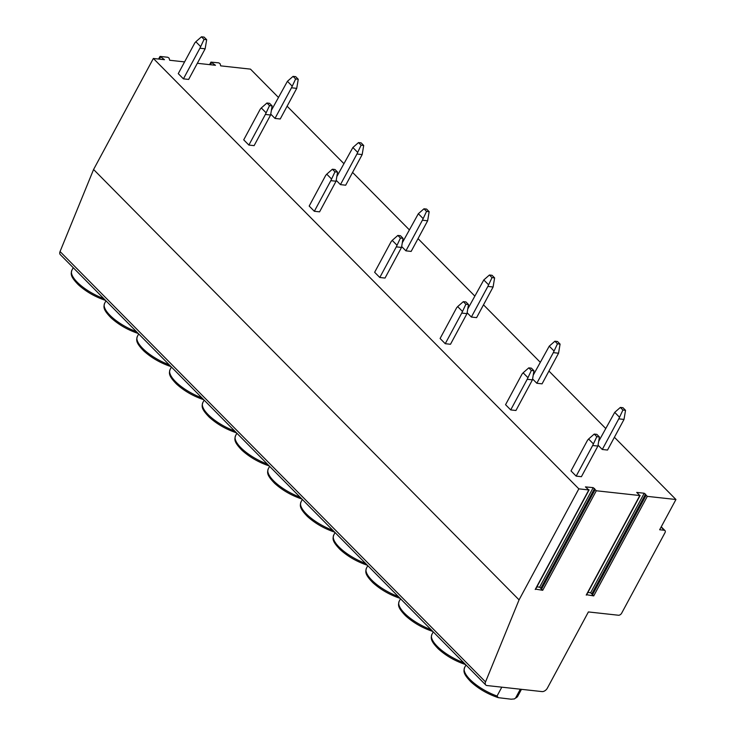 <?xml version="1.0" encoding="UTF-8"?>
<svg xmlns="http://www.w3.org/2000/svg" width="736" height="736" viewBox="0 0 736 736"><rect width="100%" height="100%" fill="white"/><g stroke="black" fill="none" stroke-linecap="round" stroke-linejoin="round"><path stroke-width="1.1" d="M184.589 61.898L169.703 60.26L169.078 58.107L167.744 57.261L160.246 56.433L164.468 59.69L153.364 58.466L93.582 169.492L60.058 251.537A4.646 2.852 135.3 0 0 60.288 254.61L485.76 684.986A4.646 2.852 135.3 0 0 487.002 685.547L542.046 691.592A4.646 2.852 135.3 0 0 547.372 688.123L588.395 611.938L618.479 615.241A2.788 1.711 135.3 0 0 621.672 613.162L664.958 532.763A2.788 1.711 135.3 0 0 664.985 530.592A2.788 1.711 135.3 0 0 664.24 530.251L659.658 529.754L675.942 499.505L614.404 437.267M278.374 97.364L250.47 69.129L220.708 65.863L220.082 63.701L218.748 62.854L210.947 62.118L215.473 65.283L197.34 63.296M605.664 428.426L548.946 371.054M540.206 362.213L483.488 304.842M474.748 296.001L418.03 238.63M409.29 229.788L352.572 172.417M343.832 163.576L287.114 106.205M675.942 499.505L647.312 496.368L644.221 493.24L636.723 492.412L639.814 495.54L596.307 490.765L593.216 487.637L585.424 486.901L588.818 489.946L578.836 488.851L153.364 58.466M336.306 180.43L340.455 184.626L345.69 185.205L362.176 154.578L356.951 153.999L361.091 145.185L358.515 142.582L361.128 142.867L363.704 145.47L361.091 145.185M401.764 246.643L405.913 250.838L411.148 251.418L427.634 220.791L422.409 220.211L426.549 211.398L423.973 208.794L426.586 209.079L429.162 211.683L426.549 211.398M467.222 312.855L471.371 317.05L476.606 317.63L493.092 287.003L487.867 286.424L492.007 277.61L489.431 275.006L492.044 275.292L494.62 277.895L492.007 277.61M532.68 379.068L536.829 383.263L542.064 383.842L558.55 353.216L553.325 352.636L557.465 343.822L554.889 341.219L557.502 341.504L560.078 344.108L557.465 343.822M598.138 445.28L602.287 449.475L607.522 450.055L624.008 419.428L618.783 418.848L622.923 410.035L620.347 407.431L622.96 407.716L625.536 410.32L622.923 410.035M200.477 46.432L195.84 41.74L194.755 43.01L178.268 73.637L183.42 78.853L188.655 79.424L205.142 48.797L199.916 48.226L204.056 39.404L201.48 36.8L204.093 37.085L206.669 39.698L204.056 39.404M265.935 112.645L261.298 107.953L260.213 109.222L243.726 139.849L248.878 145.066L254.113 145.636L270.6 115.009L265.374 114.439L269.514 105.616L266.938 103.012L269.551 103.298L272.127 105.91L269.514 105.616M331.393 178.857L326.756 174.165L325.671 175.435L309.184 206.062L314.336 211.278L319.571 211.848L336.058 181.222L330.832 180.651L334.972 171.828L332.396 169.225L335.009 169.51L337.585 172.123L334.972 171.828M396.851 245.07L392.214 240.378L391.129 241.647L374.642 272.274L379.794 277.49L385.029 278.061L401.516 247.434L396.29 246.864L400.43 238.041L397.854 235.437L400.467 235.722L403.043 238.335L400.43 238.041M462.309 311.282L457.672 306.59L456.587 307.86L440.1 338.486L445.252 343.703L450.487 344.273L466.974 313.646L461.748 313.076L465.888 304.253L463.312 301.65L465.925 301.935L468.501 304.548L465.888 304.253M527.767 377.494L523.13 372.802L522.045 374.072L505.558 404.699L510.71 409.915L515.945 410.486L532.432 379.859L527.206 379.288L531.346 370.466L528.77 367.862L531.383 368.147L533.959 370.76L531.346 370.466M593.225 443.707L588.588 439.015L587.503 440.284L571.016 470.911L576.168 476.128L581.403 476.698L597.89 446.071L592.664 445.501L596.804 436.678L594.228 434.074L596.841 434.36L599.417 436.972L596.804 436.678M270.848 114.218L274.997 118.413L280.232 118.993L296.718 88.366L291.493 87.786L295.633 78.973L293.057 76.369L295.67 76.654L298.246 79.258L295.633 78.973M274.997 118.413L291.493 87.786M298.246 79.258L296.718 88.366M292.054 86.002L287.417 81.3L271.593 109.949M293.057 76.369L287.417 81.3M340.455 184.626L356.951 153.999M363.704 145.47L362.176 154.578M357.512 152.214L352.875 147.513L337.051 176.162M358.515 142.582L352.875 147.513M405.913 250.838L422.409 220.211M429.162 211.683L427.634 220.791M422.97 218.426L418.333 213.734L402.509 242.374M423.973 208.794L418.333 213.734M471.371 317.05L487.867 286.424M494.62 277.895L493.092 287.003M488.428 284.639L483.791 279.947L467.967 308.586M489.431 275.006L483.791 279.947M536.829 383.263L553.325 352.636M560.078 344.108L558.55 353.216M553.886 350.851L549.249 346.159L533.425 374.799M554.889 341.219L549.249 346.159M602.287 449.475L618.783 418.848M625.536 410.32L624.008 419.428M619.344 417.064L614.707 412.372L598.883 441.011M620.347 407.431L614.707 412.372M183.42 78.853L199.916 48.226M206.669 39.698L205.142 48.797M201.48 36.8L195.84 41.74M248.878 145.066L265.374 114.439M272.127 105.91L270.6 115.009M266.938 103.012L261.298 107.953M314.336 211.278L330.832 180.651M337.585 172.123L336.058 181.222M332.396 169.225L326.756 174.165M379.794 277.49L396.29 246.864M403.043 238.335L401.516 247.434M397.854 235.437L392.214 240.378M445.252 343.703L461.748 313.076M468.501 304.548L466.974 313.646M463.312 301.65L457.672 306.59M510.71 409.915L527.206 379.288M533.959 370.76L532.432 379.859M528.77 367.862L523.13 372.802M576.168 476.128L592.664 445.501M599.417 436.972L597.89 446.071M594.228 434.074L588.588 439.015M501.805 687.176L497.039 696.035L498.281 697.664C487.766 694.122 478.694 688.896 471.068 681.996C462.631 673.348 463.671 671.076 464.637 667.488A30.194 10.635 28.3 0 0 497.039 696.035M520.334 689.209L515.559 698.068L514.427 698.924L511.124 699.2L498.281 697.664M73.232 267.711L71.889 270.213C70.923 273.801 69.883 276.074 78.32 284.722C85.946 291.622 95.018 296.847 105.533 300.389L104.19 299.018M105.966 300.812L104.622 303.315C103.656 306.903 102.617 309.175 111.044 317.823C118.68 324.732 127.751 329.949 138.267 333.491L136.924 332.129M138.69 333.923L137.347 336.426C136.381 340.014 135.341 342.286 143.778 350.934C151.404 357.834 160.476 363.06 170.991 366.602L169.648 365.231M171.424 367.025L170.08 369.527C169.114 373.115 168.075 375.388 176.502 384.036C184.138 390.945 193.209 396.161 203.725 399.703L202.382 398.342M204.148 400.136L202.805 402.638C201.839 406.226 200.799 408.498 209.236 417.146C216.862 424.046 225.934 429.272 236.449 432.814L235.106 431.443M236.882 433.237L235.538 435.74C234.572 439.328 233.533 441.6 241.96 450.248C249.596 457.157 258.667 462.374 269.183 465.916L267.84 464.554M269.606 466.348L268.263 468.85C267.297 472.438 266.257 474.711 274.694 483.359C282.32 490.259 291.392 495.484 301.907 499.026L300.564 497.656M302.34 499.45L300.996 501.952C300.03 505.54 298.991 507.812 307.418 516.46C315.054 523.37 324.125 528.586 334.641 532.128L333.298 530.766M335.064 532.56L333.721 535.063C332.755 538.651 331.715 540.923 340.152 549.571C347.778 556.471 356.85 561.697 367.365 565.239L366.022 563.868M367.798 565.662L366.454 568.164C365.488 571.752 364.449 574.025 372.876 582.673C380.512 589.582 389.583 594.798 400.099 598.34L398.756 596.979M400.522 598.773L399.179 601.275C398.213 604.863 397.173 607.136 405.61 615.784C413.236 622.684 422.308 627.909 432.823 631.451L431.48 630.08M433.256 631.874L431.912 634.377C430.946 637.965 429.907 640.237 438.334 648.885C445.97 655.794 455.041 661.011 465.557 664.553L464.214 663.191M535.422 589.104L542.717 590.3L539.626 587.172L536.884 586.877M586.426 594.697L593.722 595.902L590.631 592.774L587.889 592.471M578.836 488.851L519.064 599.868L485.53 681.922A4.646 2.852 135.3 0 0 485.76 684.986M519.064 599.868L93.582 169.492M211.453 62.753L210.395 64.731M664.24 530.251L661.094 527.077M515.559 698.068A30.194 10.635 28.3 0 0 517.813 696.118L514.427 698.924M71.889 270.213A30.194 10.635 28.3 0 0 103.73 298.558M104.622 303.315A30.194 10.635 28.3 0 0 136.464 331.66M137.347 336.426A30.194 10.635 28.3 0 0 169.188 364.771M170.08 369.527A30.194 10.635 28.3 0 0 201.922 397.872M202.805 402.638A30.194 10.635 28.3 0 0 234.646 430.983M235.538 435.74A30.194 10.635 28.3 0 0 267.38 464.085M268.263 468.85A30.194 10.635 28.3 0 0 300.104 497.196M300.996 501.952A30.194 10.635 28.3 0 0 332.838 530.297M333.721 535.063A30.194 10.635 28.3 0 0 365.562 563.408M366.454 568.164A30.194 10.635 28.3 0 0 398.296 596.51M399.179 601.275A30.194 10.635 28.3 0 0 431.02 629.62M431.912 634.377A30.194 10.635 28.3 0 0 463.754 662.722M542.717 590.3L596.307 490.765M586.224 595.074L639.814 495.54M593.722 595.902L647.312 496.368M535.219 589.481L588.818 489.946M593.216 487.637L539.626 587.172M594.559 488.483L540.96 588.018M594.973 489.928L541.374 589.462M644.221 493.24L590.631 592.774M645.564 494.086L591.965 593.621M645.978 495.521L592.379 595.056M485.53 681.922L60.058 251.537M160.448 57.16L159.39 59.128M209.585 64.639L210.947 62.118M664.985 530.592L661.241 526.81M465.98 664.985L464.637 667.488M521.456 689.328L517.813 696.118M535.523 589.398L589.113 489.863M586.528 595.001L640.118 495.466M158.58 59.046L159.942 56.516"/></g></svg>
